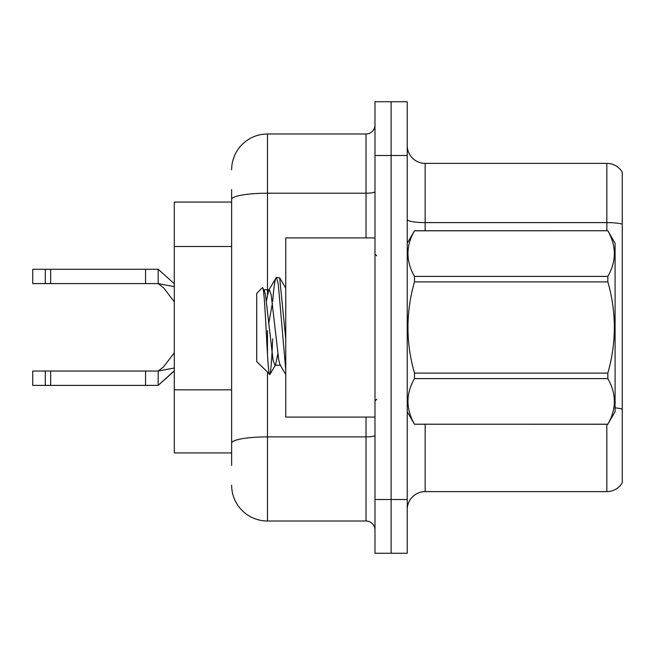 <?xml version="1.0" encoding="UTF-8"?>
<svg xmlns="http://www.w3.org/2000/svg" width="655" height="655" viewBox="0 0 655 655"><rect width="100%" height="100%" fill="white"/><g stroke="black" fill="none" stroke-linecap="round" stroke-linejoin="round"><path stroke-width="0.98" d="M231.641 233.95L231.641 189.532L231.641 202.076L174.304 202.076L174.304 452.924L231.641 452.924M407.238 509.549A17.914 17.914 0 0 1 425.152 491.627L606.841 491.627L606.841 424.26M391.109 499.511L391.109 553.262L407.238 553.262L407.238 499.511L391.109 499.511L391.109 553.262L374.979 553.262L374.979 499.511L391.109 499.511L391.109 155.489L391.109 499.511M374.979 499.511L374.979 101.738L391.109 101.738L391.109 155.489L391.109 101.738L407.238 101.738L407.238 499.511M622.25 172.142A17.914 17.914 0 0 0 606.841 163.373A17.914 17.914 0 0 1 622.25 172.142L622.25 482.858A17.914 17.914 0 0 1 606.841 491.627M622.25 224.125L622.25 225.091L622.25 224.125A17.914 3.111 180 0 0 606.841 222.602L606.841 163.373L425.152 163.373A17.914 17.914 0 0 1 407.238 145.451A17.914 17.914 0 0 0 425.152 163.373L425.152 230.74M231.641 465.468L231.641 189.532M267.477 372.384L267.477 521.012L366.022 521.012L366.022 417.088M231.641 169.825A35.837 35.837 0 0 1 267.477 133.988L366.022 133.988A8.957 8.957 0 0 0 374.979 125.031M231.641 449.338L231.641 402.383M374.979 529.969A8.957 8.957 0 0 0 366.022 521.012M267.477 521.012A35.837 35.837 0 0 1 231.641 485.175M174.304 370.951L158.174 385.377L174.304 370.796M174.304 367.987L158.174 371.041L158.174 385.377L32.75 385.377L32.75 371.041L158.174 371.041L163.594 366.849L174.304 352.857M145.566 371.041L145.566 385.377M50.664 371.041L50.664 385.377M45.293 371.041L45.293 385.377M174.304 286.644L158.174 283.599L32.75 283.599L32.75 269.27L158.174 269.27L158.174 283.599L163.594 287.799L174.304 301.783M174.304 283.689L158.174 269.27M145.566 283.599L145.566 269.27M50.664 283.599L50.664 269.27M45.293 283.599L45.293 269.27M374.979 237.912L285.752 237.912L285.752 417.088L374.979 417.088M407.238 243.283L414.476 230.74L607.84 230.74L615.086 243.283L615.086 411.717L607.84 424.203C616.519 409.064 616.519 393.86 607.84 378.598L414.476 378.598C405.805 393.737 405.805 408.941 414.476 424.203L607.84 424.26M607.84 230.74L414.476 230.797C405.805 245.936 405.805 261.14 414.476 276.402L414.476 281.896C405.797 312.222 405.797 342.622 414.476 373.104L414.476 378.598M414.476 276.402L607.84 276.402C616.519 261.263 616.519 246.059 607.84 230.797M607.84 276.402L607.84 281.896L414.476 281.896M414.476 373.104L607.84 373.104C616.519 342.622 616.519 312.222 607.84 281.896M607.84 373.104L607.84 378.598M407.238 411.717L414.476 424.26M285.752 369.928L278.285 284.147L276.385 277.433L279.677 277.859L285.752 339.003M272.677 301.333C273.921 285.94 275.157 277.974 276.385 277.433L268.64 290.296L266.429 301.054M280.659 365.244L274.969 365.244L273.07 360.193L265.488 294.807L264.227 290.296L262.401 287.692L256.727 293.366L256.727 361.634L269.942 374.406L275.608 364.704L277.81 353.946M262.401 287.692C265.029 283.615 267.379 376.068 269.614 374.521C270.662 373.98 271.694 362.092 272.701 338.864M272.406 303.183L268.853 322.809M414.476 424.203L607.84 424.203M264.227 290.296L263.588 289.756L269.279 289.756L268.64 290.296M285.752 374.521L280.012 364.704L278.76 360.193L271.178 294.807L269.279 289.756M231.641 246.493L174.304 246.493M231.641 389.84L174.304 389.84M425.152 424.26L425.152 491.627M606.841 230.74L606.841 222.602L425.152 222.602A17.914 3.111 0 0 1 407.238 219.482M622.25 409.031A17.914 3.111 180 0 0 615.086 407.86M407.238 155.489L374.979 155.489M374.979 435.338A8.957 1.556 0 0 1 366.022 436.893L267.477 436.893A35.837 6.222 180 0 0 231.641 443.116M267.477 133.988L267.477 193.209L366.022 193.209L366.022 133.988M231.641 199.439A35.837 6.222 180 0 1 267.477 193.209L267.477 294.291M267.477 330.66L267.477 354.134M366.022 237.912L366.022 193.209A8.957 1.556 0 0 0 374.979 191.653M376.772 255.827L374.979 254.034M376.772 399.173L374.979 400.966M285.752 288.192L279.71 277.835"/></g></svg>
